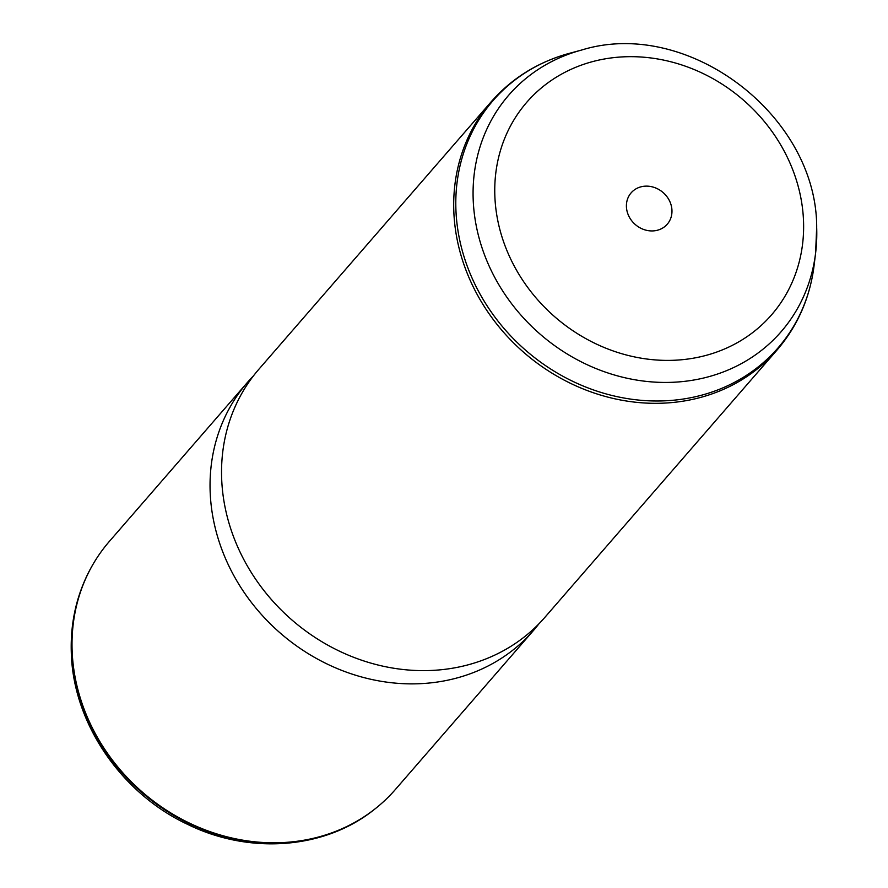 <?xml version="1.0" encoding="UTF-8"?>
<svg xmlns="http://www.w3.org/2000/svg" width="888" height="888" viewBox="0 0 888 888"><rect width="100%" height="100%" fill="white"/><g stroke="black" fill="none" stroke-linecap="round" stroke-linejoin="round"><path stroke-width="1.33" d="M247.463 382.384L109.446 541.314A189.311 167.765 41 0 0 93.051 564.257A189.311 167.765 41 0 0 72.128 650.693A189.311 167.765 41 0 0 183.128 819.935A189.311 167.765 41 0 0 374.869 809.024A189.311 167.765 41 0 0 395.304 789.576L533.322 630.658A189.311 167.765 -139 0 1 335.387 667.776A189.311 167.765 -139 0 1 210.156 491.774A189.311 167.765 -139 0 1 247.463 382.384A189.311 167.765 -139 0 1 253.413 375.935M538.883 623.864A189.311 167.765 -139 0 1 533.322 630.658M544.821 617.415A189.311 167.765 -139 0 1 346.886 654.534A189.311 167.765 -139 0 1 221.656 478.532A189.311 167.765 -139 0 1 258.963 369.142L491.131 101.831A189.311 167.765 -139 0 0 453.812 211.222A189.311 167.765 -139 0 0 579.043 387.224A189.311 167.765 -139 0 0 776.989 350.094L544.821 617.415M626.417 206.671A23.909 21.19 -139 0 1 631.135 192.851A23.909 21.19 -139 0 1 656.143 188.167A23.909 21.19 -139 0 1 671.961 210.401A23.909 21.19 -139 0 1 667.243 224.22A23.909 21.19 -139 0 1 642.246 228.904A23.909 21.19 -139 0 1 626.417 206.671M374.581 809.257A189.166 167.643 -139 0 1 374.281 809.49A189.166 167.643 -139 0 1 182.684 820.39A189.166 167.643 -139 0 1 71.762 651.281A189.166 167.643 -139 0 1 92.663 564.912A189.166 167.643 -139 0 1 92.863 564.59M494.849 195.915A162.104 143.656 -139 0 1 643.622 57.198A162.104 143.656 -139 0 1 803.529 221.168A162.104 143.656 -139 0 1 654.767 359.873A162.104 143.656 -139 0 1 494.849 195.915M816.683 227.495A180.386 159.862 -139 0 1 815.595 253.147A180.386 159.862 -139 0 1 637.906 380.275A180.386 159.862 -139 0 1 473.182 199.389A180.386 159.862 -139 0 1 581.707 50.017L569.43 53.324C538.117 61.916 512.021 78.077 491.131 101.831M581.707 50.017C687.456 17.305 816.66 114.963 816.694 227.095L815.595 253.147L814.052 265.778A188.667 167.199 -139 0 1 628.205 398.734A188.667 167.199 -139 0 1 455.91 209.557A188.667 167.199 -139 0 1 569.43 53.324M374.869 809.024L374.281 809.49C324.62 849.439 249.029 854.867 186.991 824.064C120.746 792.829 73.082 722.71 71.306 652.88C70.252 620.945 77.378 591.63 92.663 564.912L93.051 564.257M814.052 265.778C809.934 297.98 797.579 326.085 776.989 350.094"/></g></svg>
